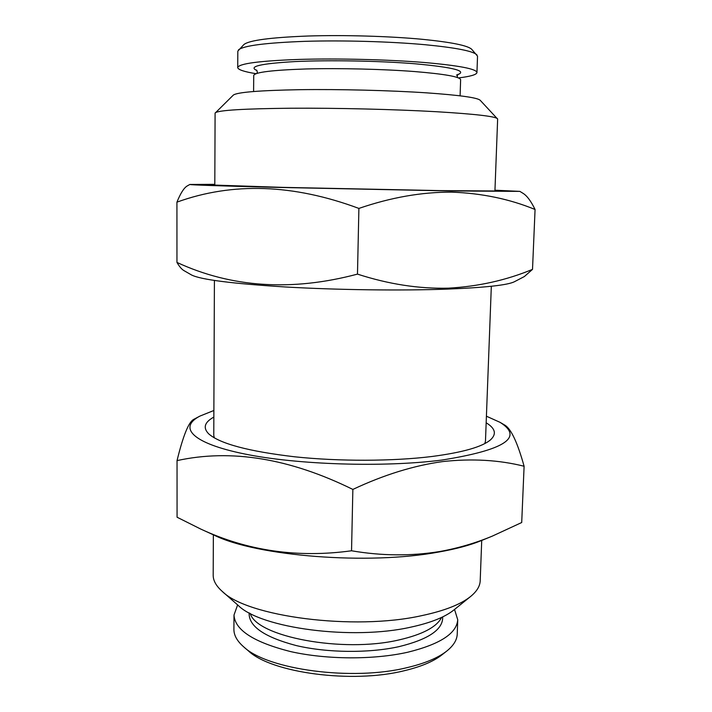 <?xml version="1.0" encoding="UTF-8"?>
<svg xmlns="http://www.w3.org/2000/svg" width="712" height="712" viewBox="0 0 712 712"><rect width="100%" height="100%" fill="white"/><g stroke="black" fill="none" stroke-linecap="round" stroke-linejoin="round"><path stroke-width="1.07" d="M250.232 613.415C256.356 636.635 342.614 653.287 399.067 639.91C422.59 634.481 436.767 626.987 441.591 617.42M460.094 95.826L460.628 79.771C460.192 76.798 444.938 74.066 414.838 71.574C383.403 69.135 339.838 68.076 306.658 68.948C272.376 70.079 254.736 72.241 253.73 75.436L253.588 91.501M237.63 604.915L233.999 615.043L233.91 629.364C233.856 635.264 237.105 641.076 243.638 646.799L248.337 650.83C271.192 672.804 351.995 683.849 404.167 670.749C420.943 666.752 433.528 661.457 441.912 654.88L446.78 651.053C453.553 645.606 457.033 639.946 457.238 634.045L457.736 619.725L454.532 609.454M243.638 646.799C267.347 669.681 352.493 681.286 407.273 667.589C424.886 663.406 438.049 657.897 446.78 651.053M233.999 615.043C234.898 630.076 253.792 642.26 290.692 651.605C326.452 659.677 373.622 659.908 407.718 652.236C440.087 644.244 456.757 633.413 457.736 619.725M486.171 422.795C495.294 428.321 496.78 433.973 490.621 439.749C482.371 446.851 462.818 452.44 431.97 456.49C392.882 461.34 339.232 461.518 294.715 456.801C248.586 451.372 219.91 443.718 208.687 433.839C202.778 427.814 204.495 422.225 213.84 417.09M214.41 280.466L213.769 435.29L214.285 437.88M492.259 536.145L480.938 540.755C469.911 545.25 455.858 549.005 438.797 552.023C368.513 565.239 256.365 556.197 214.134 535.166L200.561 528.971C247.411 550.901 297.741 558.172 351.541 550.777C381.792 555.956 411.251 556.197 439.918 551.497C457.976 548.231 475.42 543.114 492.259 536.145L521.709 522.519L524.103 466.253C499.21 459.979 472.118 458.412 442.846 461.554C413.823 465.55 383.83 474.842 352.858 489.429C289.704 458.35 231.097 448.738 177.039 460.611C183.109 435.744 188.671 422.002 193.709 419.386L199.974 416.066L213.867 410.495M486.421 416.208L500.073 422.35C524.068 437.48 504.63 450.055 441.778 460.077C383.91 467.562 297.402 464.82 244.634 453.98C191.537 443.175 178.151 427.333 199.974 416.066M500.073 422.35L504.835 425.135C511.056 428.802 517.482 442.508 524.103 466.253M458.457 77.928C470.392 76.478 476.559 74.689 476.951 72.579L477.529 56.15L471.727 49.315C467.891 45.55 451.381 42.213 422.18 39.294C389.242 36.178 343.914 34.87 307.815 36.027C270.427 37.487 249.129 40.317 243.913 44.536L237.826 51.131L237.719 67.569C238.022 69.696 244.109 71.734 255.973 73.692M476.933 54.86C473.097 51.077 455.876 47.704 425.278 44.731C390.746 41.554 343.05 40.192 305.172 41.332C265.959 42.782 243.727 45.621 238.475 49.858M476.951 72.579C476.577 68.939 459.187 65.593 424.761 62.54C388.432 59.532 337.595 58.268 298.995 59.425C259.195 60.885 238.769 63.608 237.719 67.569M494.947 190.46L503.811 191.03L440.274 190.611L282.789 187.372L205.919 184.791L214.802 184.586M514.491 281.694C507.861 285.103 485.477 287.568 447.323 289.108C401.435 290.79 336.927 289.962 285.094 286.954C231.569 283.572 200.357 279.558 191.457 274.93L183.812 270.524C181.605 269.198 179.326 266.502 176.959 262.434C231.596 287.684 291.778 291.573 357.477 274.12C388.681 284.23 419.021 288.912 448.498 288.155C478.304 286.491 506.312 280.234 532.514 269.376L524.352 276.55L514.491 281.694M494.956 190.211L519.858 191.377L450.509 190.95L273.506 187.309C217.988 185.876 190.104 184.924 189.873 184.461L214.802 184.346M519.858 191.377L523.329 193.504C527.174 196.005 531.09 201.336 535.068 209.488C509.543 198.995 481.73 193.219 451.622 192.142C421.771 192.018 390.861 197.446 358.892 208.42C293.371 184.052 232.717 181.96 176.932 202.146C180.51 193.326 183.918 187.941 187.158 185.983L189.873 184.461M481.721 540.435L480.199 580.761C480.013 586.136 476.835 591.369 470.65 596.451L453.873 609.988C444.991 617.117 430.698 622.822 410.993 627.112C352.324 640.533 260.717 628.162 238.271 605.476L222.082 591.245C216.11 585.905 213.146 580.547 213.191 575.171L213.36 534.81M470.65 596.451C460.753 604.408 444.439 610.816 421.709 615.649C353.864 630.877 246.744 616.61 222.082 591.245M494.92 191.216L497.643 119.064L480.173 100.259C477.369 97.633 459.516 95.168 426.613 92.845C390.292 90.415 339.793 89.142 300.339 89.676C259.568 90.415 237.238 92.222 233.34 95.088L215.095 113.146L214.802 185.351M497.466 118.681C494.965 116.341 474.842 114.036 437.097 111.757C395.347 109.363 336.562 107.93 291.066 108.224C244.154 108.696 218.895 110.218 215.291 112.772M484.854 443.54L485.477 440.986L491.324 286.268M358.892 208.42L357.477 274.12M535.068 209.488L532.514 269.376M176.932 202.146L176.959 262.434M177.039 460.611L177.065 517.223L200.561 528.971M352.858 489.429L351.541 550.777M249.147 612.836C248.461 626.133 264.108 637.035 296.103 645.535C327.111 652.895 368.7 653.34 398.871 646.674C428.535 639.421 443.149 629.488 442.695 616.886M456.508 75.072C468.478 71.209 454.665 67.444 415.052 63.777C379.612 60.867 329.042 59.95 295.053 61.579C260.441 63.582 247.749 66.572 256.979 70.541M457.522 77.572L457.184 76.122L457.985 74.262M256.596 70.043L257.317 71.93L256.916 73.372"/></g></svg>
